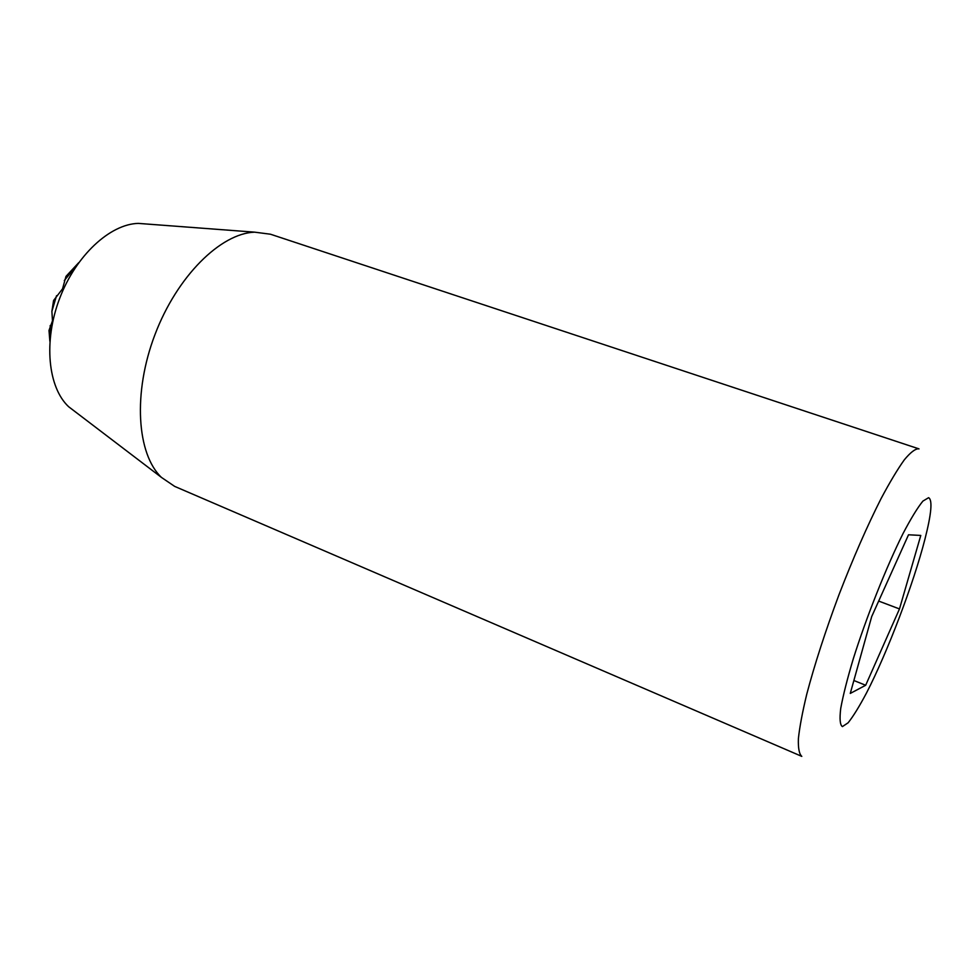 <?xml version="1.0" encoding="UTF-8"?>
<svg xmlns="http://www.w3.org/2000/svg" width="980" height="980" viewBox="0 0 980 980"><rect width="100%" height="100%" fill="white"/><g stroke="black" fill="none" stroke-linecap="round" stroke-linejoin="round"><path stroke-width="1.47" d="M49.87 341.26L49 330.481L52.479 320.84L51.891 311.346L53.582 300.505L62.536 288.831L66.003 276.36L78.706 262.689M865.671 685.265L850.273 693.423L871.71 616.543L908.521 534.786L920.784 535.435L899.481 608.935L865.671 685.265L853.874 680.512M878.668 601.071L899.481 608.935M76.183 412.482L68.625 406.712C47.959 387.443 43.279 341.297 59.658 298.41C75.889 255.486 110.017 224.077 138.278 223.391L147.76 224.102M928.587 497.693C932.666 499.849 931.466 513.655 924.961 539.098C913.703 583.272 887.39 652.521 866.479 693.019C859.399 706.384 853.274 716.319 848.117 722.799L842.408 726.596C840.019 725.053 839.456 718.989 840.73 708.405C843.131 695.31 847.308 678.809 853.262 658.903C866.43 617.069 886.226 567.273 902.911 533.794C910.873 518.591 917.537 507.689 922.903 501.099L928.587 497.693M68.625 406.712L161.467 477.432L174.661 486.386L801.799 756.376C799.202 754.11 798.075 748.193 798.394 738.638C799.631 727.001 802.424 712.178 806.773 694.146C814.625 664.403 825.38 631.194 839.064 594.542C853.176 558.037 867.178 526.064 881.069 498.612C889.779 482.246 897.545 469.298 904.344 459.791C910.445 452.429 915.222 448.754 918.664 448.779L919.007 448.913M161.467 477.432C136.882 454.157 132.668 393.017 154.963 334.621C177.074 276.164 220.806 233.24 254.653 232.162L270.468 234.22L918.664 448.779M77.653 264.196L64.3 280.55M56.546 295.678L51.891 311.346M50.2 325.519L50.384 335.944M138.278 223.391L254.653 232.162"/></g></svg>
